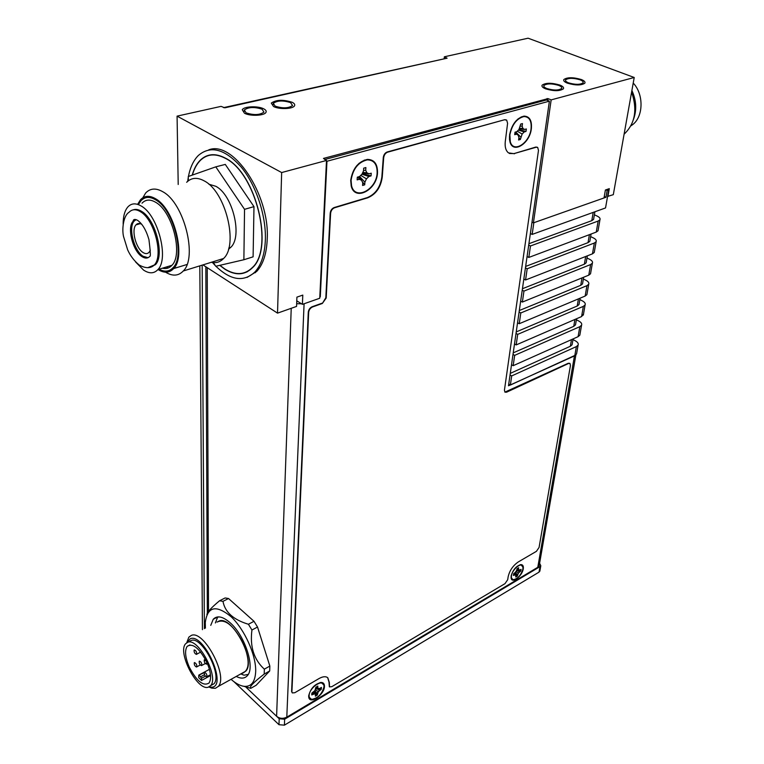 <?xml version="1.0" encoding="UTF-8"?>
<svg xmlns="http://www.w3.org/2000/svg" width="764" height="764" viewBox="0 0 764 764"><rect width="100%" height="100%" fill="white"/><g stroke="black" fill="none" stroke-linecap="round" stroke-linejoin="round"><path stroke-width="1.15" d="M607.561 196.424L613.311 194.667L634.216 77.489L528.096 38.2L444.352 56.794L447.093 58.188L224.797 107.829L221.073 106.368L177.076 116.138L178.203 184.487M444.352 56.794L444.18 58.589M296.909 297.139L302.792 295.095L302.41 304.358L319.744 298.247L326.505 160.459L281.658 172.549L277.523 313.135L296.556 306.421L296.909 297.139M634.216 77.489L551.169 99.883L533.415 222.859L604.018 197.952L605.403 190.007L609.3 188.651L607.905 196.577M202.928 264.888L277.523 313.135M296.766 300.806L302.41 304.358M533.415 222.859L532.002 222.181M177.076 116.138L281.658 172.549M208.658 149.897C232.972 139.898 269.616 194.209 267.247 238.521C266.722 253.352 263.208 264.325 256.704 271.44L247.068 277.408M215.897 266.244C230.661 280.417 243.659 282.346 254.88 272.032C261.374 264.907 264.879 253.925 265.385 239.084C265.987 215.009 256.016 185.117 241.252 167.106C224.855 148.875 210.53 145.026 198.258 155.56C193.473 160.44 190.207 167.402 188.441 176.446M188.288 177.315L187.696 181.316M212.067 262.052L215.458 265.796M192.203 175.128C193.97 168.825 196.644 163.859 200.216 160.239C207.044 153.66 215.41 152.943 225.313 158.1C256.198 172.788 274.343 248.51 252.473 267.725C244.757 275.298 235.541 275.785 224.826 269.176L219.726 265.356M210.73 155.073L211.466 154.748M246.762 272.022L245.979 272.137M551.169 99.883L548.017 98.613L547.75 100.495M326.505 160.459L323.468 158.425L548.017 98.613M246.123 112.862C253.801 115.335 259.75 115.087 263.952 112.117L262.081 109.204C254.422 106.75 248.491 107.008 244.308 109.978L246.123 112.862M275.183 106.167C282.718 108.574 288.515 108.354 292.545 105.527L290.597 102.634C283.072 100.256 277.294 100.485 273.273 103.312L275.183 106.167M546.785 88.509C553.633 90.534 558.57 90.524 561.607 88.471C562.132 87.44 561.168 86.418 558.704 85.396C551.875 83.391 546.948 83.41 543.939 85.453C543.405 86.475 544.36 87.488 546.785 88.509M568.54 82.837C575.282 84.804 580.124 84.814 583.056 82.846C583.572 81.834 582.579 80.822 580.096 79.819C573.363 77.871 568.54 77.871 565.627 79.828C565.112 80.831 566.086 81.834 568.54 82.837M365.65 160.134L364.285 160.096M522.118 116.949L521.258 116.863M263.704 108.832C265.853 109.94 266.607 111.114 265.967 112.346C264.487 115.775 250.134 116.386 244.47 113.234L242.274 109.768C243.811 106.33 257.984 105.728 263.704 108.832M292.163 102.28C294.369 103.379 295.152 104.544 294.532 105.766C293.099 109.042 279.232 109.577 273.579 106.54L271.287 103.102C276.138 99.683 283.091 99.415 292.163 102.28M559.916 85.081C562.896 86.303 564.061 87.545 563.421 88.796C559.764 91.26 553.804 91.279 545.544 88.825C542.621 87.602 541.475 86.38 542.115 85.157C545.754 82.684 551.684 82.665 559.916 85.081M581.27 79.513C584.279 80.726 585.472 81.939 584.852 83.171C581.308 85.53 575.473 85.53 567.337 83.142C564.386 81.939 563.221 80.726 563.842 79.532C567.346 77.164 573.162 77.164 581.27 79.513M539.346 564.749L537.78 567.299L286.796 717.148C283.072 718.953 279.672 718.666 276.606 716.288L245.607 686.817L279.204 718.752L284.647 719.211L539.995 566.64L540.797 565.752L539.604 563.278M254.679 272.242L255.424 272.71M537.78 567.299L574.452 355.919L575.817 354.83M574.452 355.919L508.499 385.772L549.392 101.163L546.422 99.96L324.729 159.542M319.829 296.518L319.772 297.607M320.278 296.795L326.963 161.261L549.392 101.163M523.273 568.788C523.636 566.181 522.92 564.787 521.124 564.596C516.416 565.732 513.083 569.533 511.116 575.989L511.173 578.405C512.338 583.82 522.395 575.779 523.273 568.788M377.512 172.731C377.626 164.002 374.255 159.552 367.398 159.389C358.154 161.615 352.586 168.624 350.705 180.399L351.201 185.986C354.687 201.639 376.948 190.14 377.512 172.731M531.352 128.715C532.05 120.502 529.595 116.309 523.989 116.128C516.617 118.086 511.804 124.36 509.559 134.951L510.018 142.114C513.246 154.08 529.824 143.489 531.352 128.715M324.461 686.502C324.547 684.019 323.544 682.672 321.453 682.443C314.883 683.828 310.623 688.297 308.666 695.851L308.761 697.293C309.878 704.714 324.356 694.677 324.461 686.502M360.837 162.388L358.937 163.41M350.724 180.056L351.058 182.204M519.043 118.535L517.963 118.945M509.416 138.714L509.855 139.774M326.963 161.261L326.476 161.013M296.661 303.747L301.455 303.757M298.094 301.637L296.747 301.446M633.222 83.066C644.062 94.364 643.45 117.007 632.382 124.828L630.902 125.859M631.608 92.072C637.606 109.71 635.104 123.749 624.102 134.187M631.895 90.515C636.383 100.304 636.918 109.93 633.49 119.375M135.514 261.89L143.565 270.084C149.305 273.856 154.089 273.684 157.919 269.568C169.159 258.776 158.081 215.391 141.435 206.156C135.954 202.871 131.427 203.138 127.846 206.958C124.704 210.654 123.138 216.374 123.157 224.119M133.27 209.842C135.772 208.964 138.551 209.479 141.617 211.38C155.579 219.201 164.871 255.587 155.417 264.678L149.706 267.39M148.054 257.688L143.107 256.284C133.958 250.773 127.96 227.175 134.244 221.006L136.107 219.631L133.089 221.321C133.328 219.23 134.836 218.905 137.596 220.357C142.448 223.823 146.239 230.25 148.951 239.638C150.403 251.175 150.709 256.733 149.878 256.303C147.777 258.557 145.141 258.662 141.97 256.618C132.821 251.098 126.814 227.491 133.089 221.321L134.244 221.006M141.837 224.387C139.497 223.04 137.558 223.183 136.021 224.836C131.102 229.658 135.801 248.176 142.983 252.473C145.456 254.059 147.519 253.973 149.161 252.216L150.317 250.239M162.407 268.202C166.151 269.129 169.322 268.164 171.919 265.299C183.322 254.517 172.444 211.437 155.732 202.336C150.231 199.089 145.657 199.375 142.028 203.186M137.339 224.473L137.291 223.842M159.103 269.214C164.671 272.194 169.341 271.659 173.113 267.62C185.385 256.016 173.667 209.603 155.665 199.843C149.754 196.367 144.845 196.673 140.939 200.77L138.695 204.074M166.275 267.028L168.242 267.954M171.852 268.861L178.489 267.094M149.687 197.532L150.919 196.701M165.549 272.194C172.568 276.434 178.48 276.033 183.274 270.991C197.771 257.43 184.105 203.062 162.933 191.812C156.018 187.82 150.269 188.211 145.685 192.967L141.865 199.385M211.256 262.31C216.05 263.341 220.166 262.071 223.594 258.48C238.645 244.938 225.733 191.745 204.313 180.944C197.322 177.114 191.439 177.554 186.664 182.281M208.839 184.2L215.782 186.282C232.772 194.858 242.799 236.601 230.738 247.355L228.847 247.937L229.544 248.462M228.503 249.207L230.738 247.355M188.326 180.81L188.278 176.513L215.792 166.848L244.537 209.326L243.878 259.741L215.773 266.273L212.831 261.813M215.792 166.848L225.285 164.413L253.982 206.633L253.104 256.838L243.878 259.741M192.385 175.061C194.142 168.882 196.787 164.012 200.302 160.45C207.111 153.889 215.448 153.182 225.313 158.31C256.083 172.95 274.152 248.386 252.368 267.534C244.681 275.078 235.503 275.556 224.826 268.976L219.908 265.309M211.523 154.977L212.268 154.691M247.46 271.659L246.686 271.803M228.837 247.994L229.506 248.443M244.537 209.326L253.982 206.633M158.024 269.539C164.222 273.359 169.417 273.044 173.619 268.594C186.263 256.656 174.182 208.82 155.636 198.793C149.553 195.221 144.501 195.546 140.49 199.748L137.606 204.351M233.937 681.669L278.975 724.702L279.204 718.752M539.947 570.641L539.031 572.131L284.409 725.16L278.975 724.702M199.815 265.853L202.431 629.66M202.164 265.127L204.38 628.648M444.572 58.742L223.556 107.638M242.427 673.275C249.713 670.124 250.009 660.144 243.305 643.345C233.717 625.382 224.96 618.305 217.024 622.097M242.035 673.218L245.807 671.126C256.351 660.669 231.683 614.886 219.001 621.075L217.549 621.829M219.001 616.892L217.587 617.245L215.372 622.956M218.303 616.873L217.587 617.245M241.08 674.029L244.088 675.195L248.224 674.421M209.412 687.189L211.676 688.116L215.391 688.307L218.323 686.397C228.493 676.073 203.616 629.441 191.286 635.438L188.842 637.166L186.827 642.476M211.676 688.116L208.964 687.008L212.354 687.18C227.309 684.936 203.501 632.821 190.274 638.733L186.731 642.753M210.874 685.499L213.987 683.78C222.563 675.051 201.562 635.553 191.086 640.528L189.825 641.177M208.209 687.228L210.644 685.623C219.182 676.914 198.153 637.329 187.724 642.285L185.633 643.746C177.219 652.313 197.255 691.057 208.209 687.228M189.329 667.201C185.232 657.575 184.506 650.632 187.151 646.373C192.719 642.791 199.27 648.063 206.815 662.197C210.912 671.862 211.657 678.804 209.03 683.016C203.339 686.569 196.768 681.297 189.329 667.201M210.549 675.538L201.543 680.457L198.707 677.678L198.774 675.137L204.274 672.635M201.515 665.616L201.744 665.463C201.944 663.362 201.19 661.92 199.471 661.127L199.242 661.28C199.041 663.372 199.796 664.823 201.515 665.616M206.395 661.299L204.274 659.819C204.064 661.93 204.828 663.381 206.566 664.183L206.643 661.815M206.633 676.837L206.872 676.684C207.073 674.593 206.309 673.151 204.59 672.349L204.351 672.501C204.15 674.593 204.914 676.035 206.633 676.837M196.539 667.029L196.759 666.876C196.959 664.795 196.205 663.362 194.505 662.569L194.285 662.722C194.085 664.795 194.839 666.227 196.539 667.029M196.405 654.395L196.625 654.242C196.825 652.131 196.071 650.689 194.362 649.916L194.142 650.068C193.932 652.169 194.686 653.612 196.405 654.395M201.543 680.457L201.524 678.26L199.385 675.29M244.938 686.616L250.754 688.335L256.16 685.26L269.692 670.973L269.845 666.074L257.525 627.024L251.939 630.004L248.415 624.255C233.421 619.747 224.941 612.117 222.973 601.344L219.554 600.771C211.322 607.628 207.101 612.241 206.91 614.628M219.554 600.771L225.093 597.964L228.531 598.518L254.001 621.294L257.525 627.024M236.506 676.57C241.195 678.881 244.833 678.556 247.421 675.596C255.319 667.583 244.91 635.447 230.174 622.784C222.773 616.376 217.129 615.211 213.232 619.279L210.759 625.353M231.253 679.492C235.78 683.455 240.001 685.728 243.897 686.311C251.203 687.008 255.138 682.071 255.692 671.499C256.198 655.216 244.566 629.326 231.091 616.71C216.078 604.505 207.474 606.425 205.287 622.479L205.42 628.113M243.897 686.311L250.735 688.307C248.959 687.161 253.447 682.414 264.201 674.077L264.334 669.159C253.915 659.638 249.78 646.583 251.939 630.004M269.692 670.973L264.201 674.077M269.845 666.074L264.334 669.159M254.001 621.294L248.415 624.255M228.531 598.518L222.973 601.344M356.712 165.702L357.504 165.349M351.077 180.294C352.92 168.844 358.326 162.035 367.312 159.867C373.978 160.029 377.254 164.355 377.139 172.836C376.604 189.758 354.954 200.942 351.564 185.728L351.077 180.294M369.088 173.829L371.237 173.208L371.056 175.892L368.897 176.513L366.453 178.862L364.906 182.157L364.724 184.831L362.566 185.461L362.747 182.787L361.573 180.266L359.328 179.263L357.141 179.884L357.313 177.181L359.5 176.56L361.974 174.192L363.53 170.878L363.702 168.166L365.88 167.555L365.698 170.257L366.854 172.807L369.088 173.829L362.566 172.922M371.056 175.892L362.193 173.714M368.897 176.513L361.964 174.202M366.453 178.862L360.761 175.357M364.906 182.157L359.577 176.484M364.724 184.831L362.155 181.517M359.729 178.012L358.908 176.732M361.573 180.266L358.832 176.751M359.328 179.263L357.924 177.009M365.555 167.641L363.693 168.271M365.698 170.257L363.549 170.477M366.854 172.807L362.795 172.425M509.865 134.856C512.052 124.57 516.731 118.468 523.894 116.567C529.347 116.739 531.725 120.817 531.056 128.801C529.567 143.164 513.446 153.468 510.314 141.827L509.865 134.856M524.591 129.46L526.339 128.963L526.004 131.427L524.257 131.933L522.146 134.025L520.36 139.478L518.603 139.984L518.928 137.52L518.183 135.161L516.474 134.168L514.697 134.674L515.022 132.191L516.798 131.685L518.918 129.584L520.714 124.074L522.481 123.577L522.146 126.07L522.891 128.447L524.591 129.46L519.3 128.801M526.004 131.427L518.813 129.689M524.257 131.933L518.412 130.081M522.146 134.025L517.266 131.217M520.695 137.014L515.69 132M520.36 139.478L518.909 137.721M518.183 135.161L515.308 132.105M516.474 134.168L514.984 132.458M522.156 123.672L520.704 124.131M522.146 126.07L520.427 126.261M522.891 128.447L519.587 128.218M292.182 692.757L291.609 691.41L292.345 692.929L294.837 692.709L318.989 678.575C322.819 676.436 325.75 676.169 327.794 677.754L329.313 682.433L329.504 686.903L331.815 686.674L504.985 583.658L507.688 579.733L508.175 576.677C509.636 570.488 513.007 565.57 518.298 561.932L536.423 551.331L539.078 547.454L570.45 365.469L570.011 363.483L568.607 363.454L506.58 392.19L504.937 392.161L504.431 390.175L538.477 150.422L537.694 147.452L536.185 147.242L514.096 153.583L535.793 147.07L537.188 147.204M291.915 691.697L308.656 312.447C309 309.84 310.289 308.016 312.533 306.966L322.351 303.461L325.817 297.788L330.21 213.175C330.583 210.377 331.91 208.496 334.202 207.541L367.236 197.628C375.439 194.209 380.31 187.323 381.847 176.981L383.289 157.527C383.709 154.7 385.018 152.857 387.205 151.979L504.67 119.719L506.131 119.872M387.205 151.979L387.615 152.179C385.419 153.058 384.111 154.901 383.69 157.728L382.248 177.181C380.711 187.524 375.84 194.409 367.637 197.838L334.594 207.76C332.302 208.715 330.974 210.597 330.602 213.395L326.199 298.017L322.351 303.461M387.615 152.179L504.67 119.719M514.497 153.755L508.471 152.886C505.778 150.661 504.717 146.869 505.281 141.521L507.592 123.319L506.694 120.149L505.08 119.891M504.899 392.123L568.263 363.263L569.753 363.33M509.445 153.497L514.096 153.583M291.609 691.41L308.284 312.209C308.618 309.601 309.907 307.777 312.151 306.727L321.978 303.232M329.36 686.74L329.017 682.166L327.661 677.649M604.267 196.501L605.957 197.265L533.845 222.706L532.155 234.405L530.378 233.526M576.744 352.882L576.562 353.923L574.834 355.432L510.371 385.046L508.738 384.072M510.371 385.046L511.689 375.926L510.046 374.962M580 334.174L579.828 335.195L578.09 336.676L513.169 365.689L514.669 355.356L513.007 354.401M513.169 365.689L511.517 364.734M583.505 314.109L581.585 316.563L516.178 344.917L517.696 334.365L516.015 333.429M516.178 344.917L514.506 343.962M587.067 293.662L586.895 294.646L585.148 296.06L519.243 323.716L520.8 312.953L519.09 312.018M519.243 323.716L517.553 322.78M590.706 272.805L590.534 273.77L588.777 275.155L522.366 302.076L523.951 291.094L522.232 290.177M522.366 302.076L520.656 301.15M594.411 251.547L594.249 252.483L592.472 253.839L525.565 279.987L527.179 268.775L525.441 267.868M525.565 279.987L523.827 279.08M598.193 229.859L598.031 230.776L596.254 232.084L528.822 257.439L530.474 245.979L528.707 245.101M528.822 257.439L527.064 256.542M574.834 355.432L576.371 346.589L511.689 375.926M578.09 336.676L579.828 326.667L514.669 355.356M581.585 316.563L583.352 306.364L517.696 334.365M585.148 296.06L586.953 285.66L520.8 312.953M588.777 275.155L590.62 264.545L523.951 291.094M592.472 253.839L594.354 243.019L527.179 268.775M596.254 232.084L598.164 221.054L530.474 245.979M605.957 197.265L607.151 190.465L608.707 189.921L607.361 189.329M532.155 234.405L605.537 207.942L608.707 189.921M572.274 343.714L572.102 344.755L570.345 346.264L510.276 373.386M572.99 339.56L575.502 340.925C577.794 342.253 578.654 343.638 578.1 345.089L576.371 346.589M589.999 240.364L589.837 241.3L588.041 242.646L525.642 266.445M586.313 261.851L586.15 262.806L584.364 264.191L522.442 288.716M582.703 282.919L582.531 283.893L580.755 285.316L519.31 310.528M579.16 303.575L578.988 304.578L577.221 306.02L516.235 331.91M575.684 323.841L575.512 324.853L573.745 326.343L513.227 352.853M593.752 218.456L593.599 219.363L591.785 220.672L528.908 243.706M598.164 221.054L599.95 219.755C600.494 218.485 599.539 217.243 597.076 216.04L594.382 214.799M576.381 319.753L578.921 321.1C581.242 322.408 582.12 323.774 581.566 325.197L579.828 326.667M579.847 299.564L582.416 300.901C584.766 302.191 585.654 303.528 585.1 304.922L583.352 306.364M583.371 278.984L585.969 280.302C588.347 281.572 589.254 282.89 588.71 284.256L586.953 285.66M586.972 258.012L589.598 259.302C592.005 260.553 592.931 261.842 592.377 263.179L590.62 264.545M590.639 236.62L593.303 237.89C595.739 239.113 596.674 240.383 596.13 241.682L594.354 243.019M605.804 189.864L607.151 190.465M522.958 567.041L520.79 564.663L520.055 564.72M522.92 568.999L522.872 566.668C521.812 561.578 512.272 569.161 511.469 575.779C511.154 578.214 511.832 579.513 513.494 579.685C517.916 578.615 521.058 575.063 522.92 568.999M511.04 577.651L513.16 579.752L514.172 579.637M519.74 570.116L521.038 569.342L520.761 571.052L518.317 573.105L517.295 576.104L515.786 577.001L515.624 574.709L513.379 575.426L513.656 573.707L516.139 571.663L517.142 568.626L518.66 567.738L518.412 569.228L519.74 570.116L516.999 569.849M520.809 569.533L520.58 570.928L519.262 571.539L516.712 570.565M519.319 571.577L516.989 575.855L515.031 572.914M518.317 573.105L516.178 571.596M517.113 575.97L515.853 576.591M516.025 575.521L515.643 574.404L513.504 574.948M515.624 574.709L516.092 575.311M513.379 575.426L513.675 573.697L514.86 573M513.656 573.707L513.456 575.263M514.974 572.933L516.922 569.973M516.903 570.125L517.142 568.645M517.142 568.626L518.66 567.738M518.269 568.024L518.068 569.275L517.104 569.209M518.116 569.285L518.555 570.164M518.823 570.049L519.606 570.24M520.427 570.861L516.97 570.02M517.209 574.538L515.423 572.475M515.643 574.404L514.831 573.067M514.621 574.289L514.248 573.411M324.012 686.378L323.917 684.955L321.09 682.5L320.078 682.548M324.003 686.769L323.907 685.327C322.914 678.375 309.181 687.81 309.124 695.574C309.076 697.876 310.012 699.136 311.951 699.337C318.13 698.048 322.141 693.855 324.003 686.769M308.666 695.765L308.771 696.911L311.588 699.394L312.877 699.299M319.744 688.412L321.434 687.409L321.329 689.233L318.254 691.745L317.318 695.02L315.36 696.185L315.456 694.61L314.749 693.827L311.741 694.915L311.846 693.082L314.94 690.561L315.876 687.256L317.843 686.101L317.748 687.696L318.445 688.479L319.744 688.412L318.301 688.603M321.176 687.629L321.081 689.109L319.4 689.921L315.895 688.479M319.457 689.959L317.022 693.359L316.945 694.753L314.539 691.057M318.254 691.745L315.456 689.625M317.079 694.896L315.475 695.842L315.503 694.552M315.456 694.61L314.128 691.496M315.542 694.314L314.797 693.473L313.374 693.492L311.865 694.39M314.749 693.827L313.975 691.668M311.855 694.571L311.941 693.024M311.846 693.082L311.846 694.667M313.479 692.127L314.969 690.503M313.555 692.069L311.922 693.101M314.94 690.561L315.924 687.275M315.78 688.851L315.971 687.256L317.843 686.101M315.876 687.256L317.719 686.234M317.432 686.406L317.356 687.743L315.952 687.495M317.413 687.762L318.158 688.612L315.924 687.963M320.909 689.033L319.046 688.565M317.022 693.359L314.883 690.675M313.374 693.492L313.106 692.404M547.062 98.527L546.833 100.122M207.225 267.667L208.515 611.429M276.606 716.288L291.227 308.303M286.796 717.148L304.082 303.766M147.786 267.687L154.271 265.022C150.642 268.575 145.58 268.556 139.096 264.955C134.092 260.753 130.272 255.711 127.645 249.838L123.558 236.582C121.791 229.439 123.338 215.677 128.982 212.344C132 209.116 135.82 208.897 140.452 211.695C154.414 219.526 163.716 255.93 154.271 265.022L155.417 264.678M539.995 566.64L539.031 572.131M284.409 725.16L284.647 719.211M200.808 676.684L204.513 674.66M201.524 678.26L205.401 676.14M589.397 234.663L588.041 242.646M585.673 256.494L584.364 264.191M582.025 277.895L580.755 285.316M578.434 298.877L577.221 306.02M574.929 319.447L573.745 326.343M571.482 339.627L570.345 346.264M593.208 212.392L591.785 220.672M244.289 111.315L244.308 109.978M273.245 104.572L273.273 103.312M543.815 86.294L543.939 85.453M565.513 80.621L565.627 79.828M256.704 271.44L254.88 272.032M539.164 565.78L575.913 354.754M351.134 183.312L351.201 185.986M509.426 138.867L510.018 142.114M205.831 266.76L207.359 613.673M631.255 125.172L632.382 124.828M171.919 265.299L157.919 269.568M174.755 267.123L173.113 267.62M223.594 258.48L183.274 270.991M140.242 223.671L136.021 224.836M140.49 199.748L142.763 199.146M149.133 197.465L150.116 197.207M173.619 268.594L187.008 264.487M540.797 565.752L539.842 571.243M241.118 674.01L243.515 675.032M245.807 671.126L218.323 686.397M213.987 683.78L210.644 685.623M187.151 646.373L189.969 644.902M198.927 675.051L209.431 669.34M205.354 663.515L201.744 665.463M207.464 663.668L206.805 664.021M210.472 674.717L206.872 676.684M200.321 664.957L196.759 666.876M200.684 652.093L196.625 654.242M217.855 616.901L213.232 619.279M366.3 172.731L368.439 173.714M509.397 136.832L509.741 138.685M598.031 230.776L599.95 219.755M593.599 219.363L594.898 211.781M589.837 241.3L591.078 234.032M594.249 252.483L596.13 241.682M586.15 262.806L587.344 255.844M590.534 273.77L592.377 263.179M582.531 283.893L583.677 277.217M586.895 294.646L588.71 284.256M578.988 304.578L580.086 298.18M583.324 315.112L585.1 304.922M575.512 324.853L576.562 318.741M579.828 335.195L581.566 325.197M572.102 344.755L573.105 338.901M576.562 353.923L578.1 345.089M519.682 570.202L520.933 569.457M515.862 576.83L516.092 575.426M517.19 568.655L518.546 567.862M319.686 688.507L321.31 687.543M315.465 695.937L315.551 694.457M318.273 688.612L319.638 688.536"/></g></svg>
